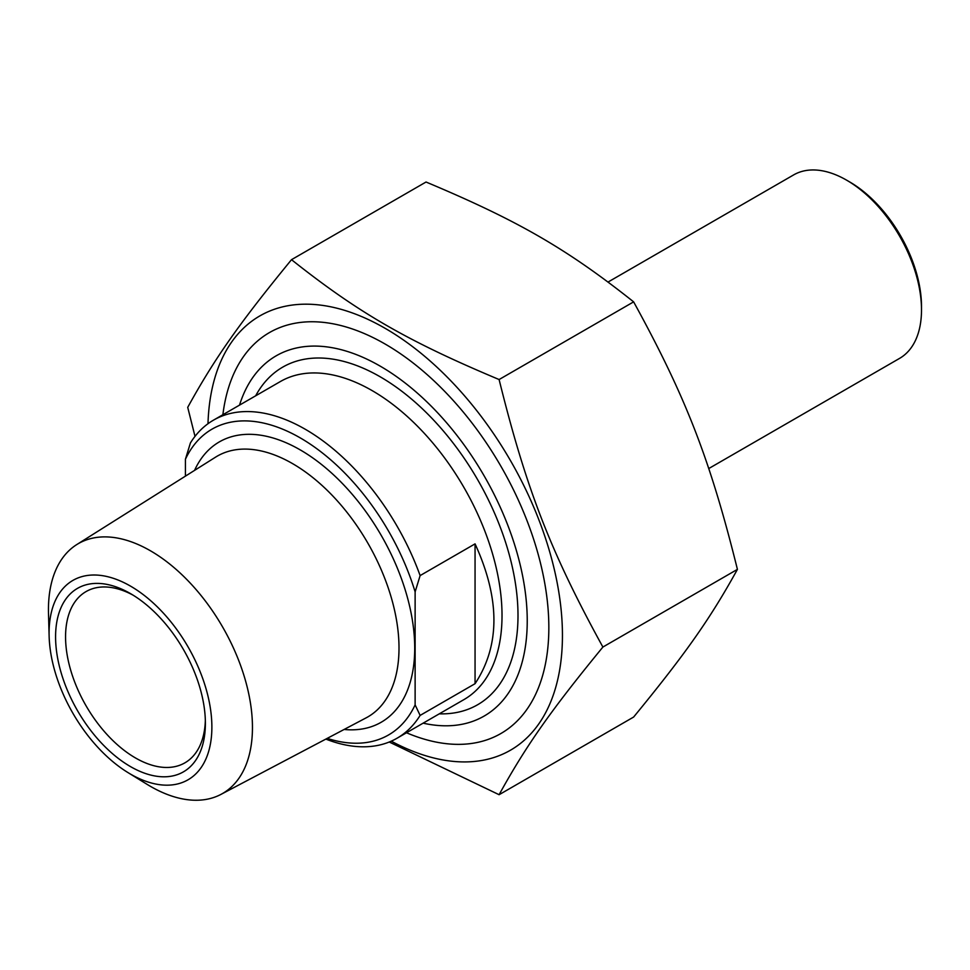 <?xml version="1.0" encoding="UTF-8"?>
<svg xmlns="http://www.w3.org/2000/svg" width="970" height="970" viewBox="0 0 970 970"><rect width="100%" height="100%" fill="white"/><g stroke="black" fill="none" stroke-linecap="round" stroke-linejoin="round"><path stroke-width="1.45" d="M391.262 741.165A250.709 144.748 -120 0 0 562.43 633.058A250.709 144.748 -120 0 0 387.2 329.533A250.709 144.748 -120 0 0 207.992 423.72M195.006 436.354L187.719 407.351C214.867 358.124 239.287 323.386 291.509 259.681C358.354 312.752 407.182 340.943 499.101 379.537C526.249 489.062 550.669 551.991 602.891 647.051C550.669 710.755 526.249 745.494 499.101 794.709L389.237 742.014M499.101 794.709L633.628 717.048C685.851 653.343 710.27 618.605 737.418 569.378C710.27 459.853 685.851 396.924 633.628 301.864C566.783 248.805 517.956 220.602 426.036 182.02L291.509 259.681M499.101 379.537L633.628 301.864M406.503 732.762A231.478 133.642 -120 0 0 548.838 627.554A231.478 133.642 -120 0 0 385.163 344.059A231.478 133.642 -120 0 0 222.882 414.724M737.418 569.378L602.891 647.051M475.058 683.692L475.058 543.867C500.205 598.866 500.205 645.474 475.058 683.692L420.119 715.411L415.124 704.875L415.124 591.882L420.119 575.586A183.621 106.009 -120 0 0 305.271 429.261A183.621 106.009 -120 0 0 213.461 420.168A183.621 106.009 -120 0 0 190.411 442.963L185.415 459.259L185.415 476.149M420.119 575.586L475.058 543.867M415.124 704.875A176.552 101.935 60 0 1 327.205 738.376M185.415 459.259A176.552 101.935 60 0 1 300.276 437.906A176.552 101.935 60 0 1 415.124 591.882M325.847 739.091A183.621 106.009 -120 0 0 397.07 738.206A183.621 106.009 -120 0 0 420.119 715.411M127.846 772.508L147.137 784.378A144.251 83.287 -120 0 0 150.447 786.355A144.251 83.287 -120 0 0 220.954 794.394A144.251 83.287 -120 0 0 245.119 679.364A144.251 83.287 -120 0 0 150.447 550.79A144.251 83.287 -120 0 0 76.739 544.594A144.251 83.287 -120 0 0 48.5 613.525L49.13 636.174A115.115 66.457 60 0 1 128.719 585.104A115.115 66.457 60 0 1 211.872 726.069A115.115 66.457 60 0 1 130.477 774.084A115.115 66.457 60 0 1 127.846 772.508A115.115 66.457 60 0 1 49.13 636.174M239.517 405.12A207.98 120.086 60 0 1 484.163 475.894A207.98 120.086 60 0 1 423.138 723.159M205.349 720.383A98.867 57.084 60 0 1 184.906 762.832A98.867 57.084 60 0 1 135.473 757.946A98.867 57.084 60 0 1 70.883 670.816A98.867 57.084 60 0 1 86.039 591.591A98.867 57.084 60 0 1 133.023 595.119M130.477 766.591A105.936 61.158 -120 0 0 205.385 723.341A105.936 61.158 -120 0 0 130.489 593.604A105.936 61.158 -120 0 0 55.581 636.841A105.936 61.158 -120 0 0 130.477 766.591M608.105 282.015L793.63 174.915A105.936 61.158 60 0 1 846.592 180.153L846.592 180.153A105.936 61.158 60 0 1 921.5 309.903A105.936 61.158 60 0 1 899.566 358.391L708.718 468.571M846.592 180.153L849.587 181.887L846.592 180.153M921.5 309.903L921.5 306.435A101.692 58.709 -120 0 0 849.587 181.887M344.132 729.464A161.857 93.447 -120 0 0 381.198 535.343A161.857 93.447 -120 0 0 194.558 470.389M76.739 544.594L215.595 457.137A150.568 86.924 60 0 1 292.528 463.599A150.568 86.924 60 0 1 391.346 597.799A150.568 86.924 60 0 1 366.126 717.861L220.954 794.394M213.461 420.168L280.378 381.537A183.621 106.009 60 0 1 372.177 390.631A183.621 106.009 60 0 1 492.142 552.439A183.621 106.009 60 0 1 463.987 699.576L397.07 738.206M439.277 713.835A194.921 112.532 -120 0 0 477.628 479.665A194.921 112.532 -120 0 0 255.668 395.796"/></g></svg>
